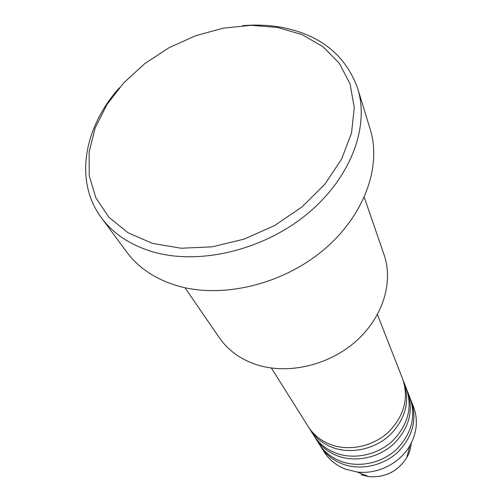 <?xml version="1.0" encoding="UTF-8"?>
<svg xmlns="http://www.w3.org/2000/svg" width="502" height="502" viewBox="0 0 502 502"><rect width="100%" height="100%" fill="white"/><g stroke="black" fill="none" stroke-linecap="round" stroke-linejoin="round"><path stroke-width="0.75" d="M271.406 368.048L308.234 426.631C313.624 435.065 321.318 441.126 331.326 444.816C349.812 451.442 373.287 446.272 388.579 432.009C404.298 415.756 408.992 398.099 402.667 379.016L377.454 314.572M309.188 428.087L310.085 429.574C315.451 437.97 323.106 444.006 333.052 447.684C351.444 454.291 374.768 449.164 389.966 434.983C405.572 418.825 410.228 401.249 403.928 382.248L403.263 380.648M310.085 429.574L313.712 435.341C319.027 443.668 326.607 449.66 336.453 453.319C354.638 459.882 377.68 454.843 392.677 440.812C408.082 424.836 412.663 407.429 406.413 388.598L403.928 382.248M314.628 436.74L315.488 438.171C320.791 446.466 328.333 452.434 338.116 456.08C356.207 462.624 379.11 457.623 394.007 443.68C409.312 427.786 413.855 410.467 407.63 391.711L406.99 390.167M315.488 438.171L318.99 443.737C324.242 451.957 331.709 457.88 341.391 461.507C359.281 468.015 381.915 463.089 396.624 449.296C411.734 433.577 416.202 416.422 410.027 397.829L407.63 391.711M319.874 445.086L320.703 446.466C325.936 454.655 333.366 460.56 342.998 464.168C360.794 470.663 383.29 465.774 397.904 452.057C412.92 436.426 417.35 419.352 411.201 400.834L410.586 399.347M184.981 287.746L219.374 337.802C227.939 350.145 240.094 359.03 255.844 364.452C286.862 374.868 327.649 365.889 355.127 341.987C382.649 318.099 393.744 282.469 384.074 254.746L364.27 197.342M152.608 243.414L181.153 248.233L212.233 246.833L244.035 239.14L274.619 225.536L302.11 206.837L324.863 184.228L341.598 159.121L351.507 133.055L354.286 107.541L350.063 83.928L339.377 63.365L323.056 46.736L302.116 34.644L277.7 27.466L251 25.32L223.208 28.162L195.491 35.767L168.967 47.765L144.714 63.66L123.73 82.836L106.945 104.548L95.173 127.941L89.105 152.037L89.256 175.744L95.895 197.907L108.99 217.322L128.161 232.84L152.608 243.414M242.617 25.665C256.07 24.542 269.041 25.1 281.54 27.328C320.332 34.776 345.715 55.17 357.688 88.503C369.848 127.301 350.308 179.095 305.925 214.994C261.617 250.906 198.02 265.458 152.012 251.602C129.98 244.819 113.101 233.53 101.385 217.742C74.058 181.209 83.859 127.495 119.275 87.863M101.385 217.742L126.686 251.991C138.138 267.409 154.428 278.497 175.556 285.262C219.669 299.073 280.022 285.613 321.864 251.345C363.781 217.09 382.047 167.122 370.181 129.209L357.688 88.503M320.703 446.466L324.079 451.838C329.268 459.957 336.622 465.812 346.154 469.401L357.217 472.005C377.573 474.628 400.031 463.302 410.027 445.381C417.08 432.41 418.241 419.528 413.51 406.739L411.201 400.834M361.095 474.792L369.039 476.668C385.323 477.691 397.891 471.353 406.745 457.655C409.362 453.042 410.856 448.198 411.238 443.134M357.217 472.005L369.039 476.668C385.335 477.722 397.904 471.384 406.745 457.655L410.027 445.381"/></g></svg>
